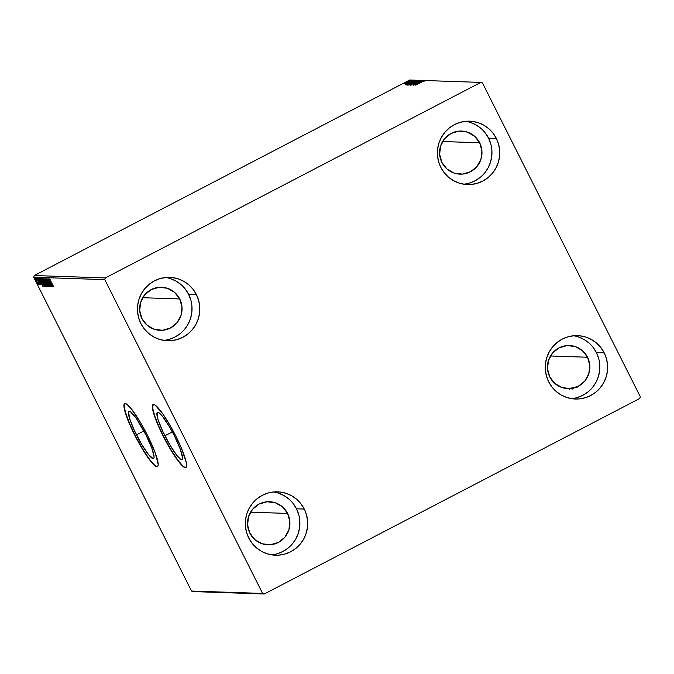 <?xml version="1.0" encoding="UTF-8"?>
<svg xmlns="http://www.w3.org/2000/svg" width="674" height="674" viewBox="0 0 674 674"><rect width="100%" height="100%" fill="white"/><g stroke="black" fill="none" stroke-linecap="round" stroke-linejoin="round"><path stroke-width="1.01" d="M164.894 435.783A26.589 4.204 62.5 0 1 157.421 412.362A26.589 4.204 62.5 0 1 174.507 436.103L180.312 449.221L182.536 457.865L182.309 459.179L181.601 459.601L180.438 459.12L176.925 455.523L169.814 444.848L162.67 431.166L157.893 419.102L157.093 412.707L157.8 412.286L158.971 412.774L162.476 416.363L169.587 427.038L174.507 436.103A26.589 4.204 62.5 0 1 181.98 459.525A26.589 4.204 62.5 0 1 164.894 435.783L172.325 431.916L164.894 435.783M136.46 434.823A26.589 4.204 62.5 0 1 128.987 411.41A26.589 4.204 62.5 0 1 146.073 435.151L151.877 448.269L154.102 456.905L153.874 458.227L153.167 458.649L148.491 454.571L141.38 443.896L134.236 430.214L129.459 418.141L128.658 411.755L129.366 411.325L130.537 411.814L136.258 418.369L146.073 435.151A26.589 4.204 62.5 0 1 153.546 458.564A26.589 4.204 62.5 0 1 136.46 434.823L143.891 430.956L136.46 434.823M124.757 403.549A35.52 5.619 -117.5 0 0 134.851 434.772L134.623 434.89A35.52 5.619 62.5 0 1 124.639 403.6A35.52 5.619 62.5 0 1 147.471 435.32L140.9 423.205L131.396 408.941L126.712 404.147L125.153 403.499L124.201 404.063L124.26 408.705L129.029 422.809L137.85 441.057L147.749 457.301L155.382 466.063L156.941 466.711L157.893 466.147L158.188 464.386L155.214 452.844L147.471 435.32A35.52 5.619 62.5 0 1 157.455 466.602A35.52 5.619 62.5 0 1 134.623 434.89L134.851 434.772A35.52 5.619 -117.5 0 0 157.556 466.534M153.192 404.51A35.52 5.619 -117.5 0 0 163.285 435.724L163.057 435.842A35.52 5.619 62.5 0 1 153.074 404.56A35.52 5.619 62.5 0 1 175.906 436.28L169.326 424.165L162.779 413.861L155.146 405.099L153.588 404.451L152.636 405.015L152.695 409.657L153.697 413.558L160.083 429.683L169.629 447.957L179.132 462.221L183.817 467.015L185.375 467.663L186.327 467.099L186.268 462.457L181.5 448.353L175.906 436.28A35.52 5.619 62.5 0 1 185.889 467.562A35.52 5.619 62.5 0 1 163.057 435.842L163.285 435.724A35.52 5.619 -117.5 0 0 185.99 467.495M190.852 300.115L188.619 294.336L196.412 294.597A31.712 31.189 -88.1 0 1 167.582 340.749A31.712 31.189 -88.1 0 1 140.874 323.52L138.633 317.732L137.555 311.615L137.665 305.406L138.97 299.332L141.414 293.628L144.902 288.523L149.308 284.201L154.447 280.839L160.142 278.556L166.158 277.452L172.274 277.562L178.248 278.876L183.85 281.353L188.872 284.9L193.109 289.365L196.412 294.597L198.653 300.377L199.731 306.493L199.622 312.711L198.316 318.785L195.873 324.489L192.385 329.594L187.979 333.916L182.839 337.278L177.144 339.553L171.129 340.665L165.012 340.555L159.039 339.241L153.436 336.756L148.415 333.217L144.177 328.743L140.874 323.52A31.712 31.189 -88.1 0 1 169.713 277.368A31.712 31.189 -88.1 0 1 196.412 294.597L188.619 294.336A31.712 31.189 91.9 0 0 165.804 277.477M490.782 143.924L488.549 138.145L496.342 138.406A31.712 31.189 -88.1 0 1 467.503 184.558A31.712 31.189 -88.1 0 1 440.804 167.329L438.563 161.541L437.485 155.424L437.594 149.215L438.9 143.141L441.344 137.437L444.832 132.331L449.238 128.009L454.377 124.648L460.072 122.365L466.088 121.261L472.204 121.371L478.178 122.685L483.78 125.162L488.802 128.709L493.039 133.174L496.342 138.406L498.583 144.185L499.661 150.302L499.552 156.52L498.246 162.594L495.803 168.298L492.315 173.403L487.909 177.725L482.769 181.087L477.074 183.362L471.059 184.474L464.942 184.364L458.969 183.05L453.366 180.565L448.345 177.026L444.107 172.552L440.804 167.329A31.712 31.189 -88.1 0 1 469.643 121.177A31.712 31.189 -88.1 0 1 496.342 138.406L488.549 138.145A31.712 31.189 91.9 0 0 465.734 121.286M598.647 358.391L596.414 352.612L604.216 352.873A31.712 31.189 -88.1 0 1 575.377 399.025A31.712 31.189 -88.1 0 1 548.67 381.796L546.437 376.016L545.35 369.9L545.468 363.682L546.766 357.608L549.209 351.904L552.697 346.798L557.103 342.476L562.251 339.115L567.938 336.84L573.953 335.728L580.07 335.837L586.043 337.152L591.646 339.629L596.667 343.176L600.913 347.649L604.216 352.873L606.448 358.661L607.527 364.777L607.417 370.986L606.111 377.061L603.668 382.765L600.18 387.87L595.782 392.192L590.635 395.554L584.939 397.837L578.924 398.941L572.816 398.831L566.842 397.517L561.231 395.04L556.219 391.493L551.972 387.028L548.67 381.796A31.712 31.189 -88.1 0 1 577.508 335.644A31.712 31.189 -88.1 0 1 604.216 352.873L596.414 352.612A31.712 31.189 91.9 0 0 573.599 335.762M298.725 514.582L296.484 508.803L304.286 509.064A31.712 31.189 -88.1 0 1 275.447 555.216A31.712 31.189 -88.1 0 1 248.74 537.987L246.507 532.207L245.42 526.091L245.538 519.873L246.836 513.799L249.279 508.095L252.767 502.989L257.173 498.667L262.321 495.306L268.008 493.031L274.023 491.919L280.14 492.028L286.113 493.343L291.716 495.82L296.737 499.367L300.983 503.84L304.286 509.064L306.518 514.852L307.597 520.968L307.487 527.178L306.181 533.252L303.738 538.956L300.25 544.061L295.852 548.383L290.705 551.745L285.018 554.028L278.994 555.132L272.886 555.022L266.912 553.708L261.301 551.231L256.288 547.684L252.042 543.219L248.74 537.987A31.712 31.189 -88.1 0 1 277.578 491.835A31.712 31.189 -88.1 0 1 304.286 509.064L296.484 508.803A31.712 31.189 91.9 0 0 273.669 491.953M249.827 533.1A21.56 21.206 -88.1 0 1 269.44 501.717A21.56 21.206 -88.1 0 1 287.596 513.428L250.534 512.181L287.596 513.428A21.56 21.206 -88.1 0 1 267.991 544.811A21.56 21.206 -88.1 0 1 249.827 533.1L247.577 525.004L248.537 516.646L252.573 509.3L259.06 504.076L267.022 501.776L275.245 502.745L282.465 506.831L287.596 513.428L289.854 521.524L288.893 529.882L284.858 537.229L278.362 542.452L270.409 544.761L262.186 543.783L254.957 539.697L249.827 533.1M549.757 376.909A21.56 21.206 -88.1 0 1 569.37 345.526A21.56 21.206 -88.1 0 1 587.526 357.237L550.464 355.99L587.526 357.237A21.56 21.206 -88.1 0 1 567.921 388.62A21.56 21.206 -88.1 0 1 549.757 376.909L547.507 368.813L548.467 360.455L552.503 353.109L558.99 347.885L566.952 345.585L575.175 346.554L582.395 350.64L587.526 357.237L589.784 365.333L588.823 373.691L584.788 381.037L578.292 386.261L570.33 388.569L562.116 387.592L554.887 383.506L549.757 376.909M441.891 162.434A21.56 21.206 -88.1 0 1 461.505 131.051A21.56 21.206 -88.1 0 1 479.661 142.77L442.599 141.523L479.661 142.77A21.56 21.206 -88.1 0 1 460.056 174.153A21.56 21.206 -88.1 0 1 441.891 162.434L439.633 154.346L440.602 145.988L444.629 138.633L451.125 133.41L459.087 131.11L467.309 132.079L474.53 136.173L479.661 142.77L481.918 150.858L480.958 159.216L476.922 166.571L470.427 171.794L462.465 174.094L454.251 173.125L447.022 169.031L441.891 162.434M141.961 318.625A21.56 21.206 -88.1 0 1 161.575 287.242A21.56 21.206 -88.1 0 1 179.731 298.961L142.669 297.714L179.731 298.961A21.56 21.206 -88.1 0 1 160.126 330.344A21.56 21.206 -88.1 0 1 141.961 318.625L139.703 310.537L140.672 302.179L144.708 294.824L151.195 289.601L159.157 287.301L167.379 288.27L174.6 292.364L179.731 298.961L181.988 307.049L181.028 315.407L176.992 322.762L170.497 327.985L162.535 330.285L154.321 329.316L147.092 325.222L141.961 318.625M105.329 277.932L34.239 275.54L409.708 80.012L480.798 82.405L105.329 277.932L104.782 279.634L262.607 593.44L191.526 591.047L33.7 277.241L104.782 279.634L262.607 593.44L264.292 593.988L639.761 398.46L640.3 396.759L482.474 82.953L480.798 82.405L105.329 277.932L104.782 279.634L33.7 277.241L191.526 591.047L193.202 591.595L264.292 593.988L639.761 398.46L640.3 396.759L482.474 82.953L480.798 82.405L409.708 80.012L34.239 275.54L33.7 277.241L34.239 275.54L105.329 277.932M405.099 83.155L409.741 80.577L405.099 83.155M411.005 80.669L404.88 83.66L411.005 80.669M406.077 83.711L411.907 80.77L406.649 83.281M414.561 80.787L406.776 84.814L414.561 80.787M417.324 80.88L409.253 84.899L417.324 80.88M422.286 81.049L413.71 85.067L422.286 81.049M415.411 85.126L423.702 81.099L420.458 82.371L422.657 81.057L415.395 85.126L423.702 81.099L420.458 82.371L422.657 81.057L415.395 85.126M413.322 84.722L420.728 80.888L413.305 84.722L413.533 85.168M414.957 82.936L418.268 81.023L416.498 81.529L410.171 85.05L418.386 80.804L410.222 85.067L414.957 82.936M412.564 82.86L415.883 80.939L414.754 81.158L407.787 84.966L416.001 80.728L411.292 82.835L407.837 84.983L412.564 82.86M405.495 84.798L413.785 80.762L410.997 82.051L412.732 80.728L405.47 84.798L413.785 80.762L410.997 82.051L412.732 80.728L405.495 84.798M410.854 80.964L410.095 81.301L411.393 80.627L410.095 81.301L411.393 80.627L411.629 81.082M409.902 80.939L410.449 80.594M408.36 80.88L407.61 81.217L408.907 80.543L407.61 81.217L408.907 80.543L409.143 80.998M576.995 386.16L577.348 386.75M35.225 278.303L38.233 284.285L35.191 278.311M36.674 278.455L39.581 284.226L36.674 278.455M40.482 284.361L37.5 278.379L40.507 284.352M44.779 286.248L43.81 286.18L44.577 286.492L40.609 278.589L40.162 279.204L42.125 283.501L44.577 286.492L40.162 278.589L40.6 278.354M42.673 278.657L43.422 280.889L45.04 282.735L45.385 284.588L46.969 286.568L42.993 278.665L43.035 280.081L45.613 285.026L46.969 286.568L42.639 278.665M45.158 278.741L48.595 286.627L46.102 280.645L49.64 286.661L45.158 278.741L48.595 286.627L46.102 280.645L49.64 286.661L45.158 278.741M47.955 278.834L50.912 284.714L47.146 278.809L51.123 286.711L48.284 280.822L52.05 286.736L48.073 278.842L50.912 284.714L47.18 278.809L51.123 286.711L48.284 280.822L52.05 286.736L47.955 278.834M51.03 281.538L53.676 286.795L51.03 281.538M52.833 286.762L49.37 278.884L50.348 281.403L49.893 281.387L48.326 278.842L52.808 286.762L49.37 278.884L50.348 281.403L49.893 281.387L48.326 278.842L52.808 286.762M46.068 278.573L50.264 286.871L46.043 278.581M43.751 278.497L45.225 282.625L47.938 286.804L46.447 282.633L44.223 278.901L43.684 278.893L46.75 285.363L48.031 286.694L47.121 284.04L43.709 278.505M41.367 278.413L42.841 282.549L45.554 286.72L43.877 282.195L41.839 278.817L41.299 278.809L44.366 285.287L45.613 286.694L44.989 284.538L41.325 278.421M42.917 286.433L39.454 278.547L40.432 281.066L39.977 281.058L38.401 278.514L42.892 286.433L39.454 278.547L40.432 281.066L39.977 281.058L38.401 278.514L42.917 286.433M37.348 279.028L37.542 279.659L36.91 278.362L37.576 279.676L37.348 279.028L37.576 279.676L38.022 279.449M36.396 278.994L36.632 279.651M34.854 278.943L35.056 279.584L34.425 278.278L35.082 279.592L34.854 278.943L35.082 279.592L35.537 279.365M271.555 554.837A31.712 31.189 91.9 0 0 296.484 508.803L293.182 503.571M288.944 499.105L283.923 495.559L278.32 493.082M277.216 553.767L282.912 551.484L288.051 548.122M292.457 543.8L295.945 538.694L298.388 532.991L299.694 526.916L299.804 520.699M571.485 398.646A31.712 31.189 91.9 0 0 596.414 352.612L593.112 347.38M588.874 342.914L583.852 339.367L578.241 336.89M577.146 397.576L582.833 395.293L587.981 391.931M592.387 387.609L595.875 382.503L598.318 376.8L599.624 370.725L599.734 364.508M463.619 184.179A31.712 31.189 91.9 0 0 488.549 138.145L485.246 132.913M481 128.439L475.979 124.901L470.376 122.424M469.281 183.101L474.968 180.826L480.115 177.456M484.513 173.142L488.01 168.028L490.453 162.333L491.75 156.258L491.868 150.041M163.689 340.37A31.712 31.189 91.9 0 0 188.619 294.336L185.316 289.104M181.07 284.63L176.057 281.092L170.446 278.615M169.351 339.292L175.038 337.017L180.185 333.647M184.592 329.333L188.08 324.219L190.523 318.524L191.82 312.45L191.938 306.232M153.251 404.467L152.661 407.972L154.658 415.723L158.946 426.566L164.869 438.825L171.533 450.653L177.919 460.241L183.05 466.13L184.895 467.377L186.15 467.419M124.816 403.515L124.193 404.678L124.227 407.012L126.223 414.771L130.512 425.606L136.434 437.873L143.099 449.693L149.485 459.28L154.616 465.17L156.461 466.416L157.716 466.467M50.702 282.027L50.457 281.344L50.702 282.027M51.864 284.858L50.356 282.204L50.744 282.002L50.356 282.204L51.864 284.858M46.91 279.154L46.489 279.381M49.851 286.062L50.289 285.835M44.13 278.657L44.349 279.398M47.568 285.7L48.031 286.307M47.525 285.987L45.352 282.633L44.164 279.306L46.422 282.583L47.525 285.987L46.919 285.355L44.139 279.306L46.177 282.347L47.525 285.987L48.006 285.751M43.279 279.373L43.119 278.918M43.094 278.817L43.321 279.466M46.439 285.751L45.242 283.147L46.439 285.751M44.754 282.414L43.077 279.474L44.754 282.414M41.746 278.581L41.965 279.314M45.183 285.624L45.647 286.231M45.183 285.886L42.968 282.558L41.78 279.221L44.029 282.499L45.141 285.911L44.535 285.271L41.729 279.238L45.453 285.751M40.229 278.573L41.552 282.406L43.81 286.18L44.029 285.675M44.012 285.658L44.425 286.113M40.887 279.39L44.147 285.624L41.678 282.414L40.524 279.575L40.954 279.28L44.046 285.675L41.906 282.853L40.617 279.98L40.887 279.39M40.777 281.69L40.533 281.016L40.777 281.69M41.948 284.529L40.44 281.867L40.819 281.665L40.44 281.867L41.948 284.529M39.85 282.878L40.12 283.653M37.862 279.095L38.308 278.868M36.91 278.362L37.137 279.019M35.966 278.328L36.194 278.985M38.679 284.049L37.862 283.088M35.612 278.345L35.84 279.078M37.87 283.577L35.554 279.028L37.87 283.577L38.342 283.333M34.425 278.278L34.652 278.935M36 278.792L35.579 279.019M264.292 593.988L193.202 591.595L191.526 591.047L262.607 593.44L264.292 593.988M576.725 387.575L576.43 386.573L577.096 387.575M576.548 386.387L576.902 386.977M572.445 389.016L572.116 388.317M573.33 388.671L573.018 388.123M571.94 387.558L572.378 388.603M571.105 388.477L571.308 388.906M569.008 389.016L568.864 388.409L569.37 389.193M571.552 388.241L571.754 388.679M423.811 81.487L424.401 81.006M423.617 81.444L423.845 81.883M417.282 84.149L420.087 82.851L417.282 84.149M420.955 81.343L420.702 80.888M419.91 81.301L420.155 81.756M410.39 85.497L410.222 85.067M411.014 84.646L417.636 81.234L414.855 82.986L411.014 84.646L413.802 82.919L417.594 81.225L410.988 84.646L411.207 85.084M410.222 84.511L412.715 83.214L410.222 84.511M413.516 82.801L416.406 81.293L413.516 82.801M410.095 84.503L410.289 84.949M408.006 85.413L407.837 84.983M408.629 84.57L415.243 81.158L412.463 82.91L408.629 84.57L411.418 82.843L415.209 81.141L408.587 84.553L408.815 85.008M414.013 81.209L407.618 84.301L414.013 81.209M407.357 83.82L410.146 82.464L407.357 83.82M406.767 83.349L407.214 83.028M409.244 81.95L411.983 80.644L409.244 81.95M411.469 81.057L411.983 80.644M411.544 81.47L410.87 81.327M410.643 80.964L410.095 81.301M409.699 80.931L409.152 81.268M404.425 83.138L403.827 83.635M404.526 83.273L409.034 80.947L404.501 83.256L404.729 83.711M408.158 80.88L407.61 81.217M417.594 81.225L417.863 81.689M415.209 81.141L415.47 81.605M50.171 279.508L50.609 279.28M45.175 285.902L45.613 285.675M40.609 279.415L41.055 279.179M413.339 82.767L413.566 83.222M406.759 84.798L406.986 85.244M407.585 84.385L407.812 84.831M406.759 83.34L406.986 83.795M405.596 83.306L405.824 83.753"/></g></svg>
